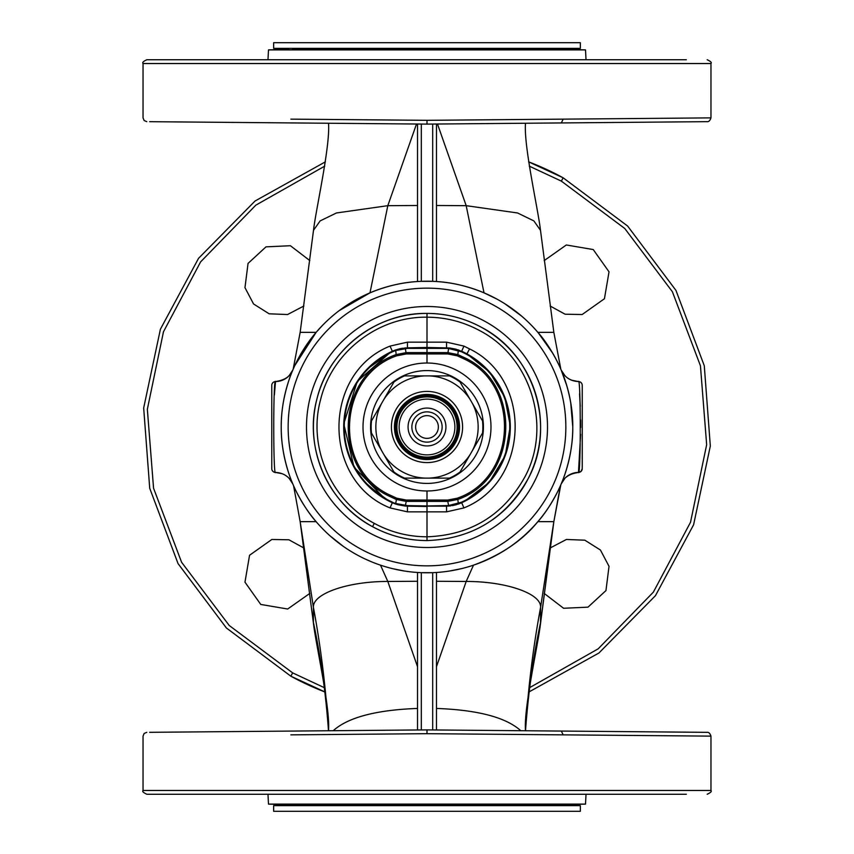 <?xml version="1.0" encoding="UTF-8"?>
<svg xmlns="http://www.w3.org/2000/svg" width="854" height="854" viewBox="0 0 854 854"><rect width="100%" height="100%" fill="white"/><g stroke="black" fill="none" stroke-linecap="round" stroke-linejoin="round"><path stroke-width="1.28" d="M435.369 281.468L436.469 281.542L436.469 124.022L432.679 124.054L432.679 281.34L421.321 281.34L421.321 124.054L417.531 124.022L417.531 281.542C401.924 282.418 386.072 286.186 369.995 292.837L339.23 310.621M418.631 281.468L417.531 281.542M294.854 365.48L316.14 332.345L322.129 325.758M294.619 365.982L297.662 359.758M301.366 353.086L315.649 332.932M296.082 491.103L296.914 492.779M293.168 484.773L293.584 485.734C295.11 489.79 305.049 509.518 316.14 521.655L300.16 521.655L293.584 485.734M329.857 535.682L342.966 546.112M496.889 299.071A145.767 145.767 0 0 1 554.929 496.889A145.767 145.767 0 0 1 357.111 554.929A145.767 145.767 0 0 1 299.071 357.111A145.767 145.767 0 0 1 496.889 299.071A145.767 145.767 0 0 1 554.929 496.889A145.767 145.767 0 0 1 357.111 554.929A145.767 145.767 0 0 1 299.071 357.111A145.767 145.767 0 0 1 496.889 299.071L484.004 292.837C467.928 286.186 452.076 282.418 436.469 281.542M282.226 473.714L275.522 472.433C283.581 472.849 289.346 476.692 292.826 483.962C293.381 485.51 280.806 458.022 281.233 427C280.795 395.978 293.381 368.49 292.826 370.038L289.122 375.675M281.233 427C280.795 395.978 293.381 368.49 292.826 370.038A18.927 18.927 0 0 1 275.522 381.567A3.79 3.79 0 0 0 271.764 385.357L271.764 468.643A3.79 3.79 0 0 0 275.522 472.433C273.163 478.048 273.163 375.952 275.522 381.567A3.79 3.79 0 0 0 271.764 385.357M417.531 205.494L387.812 205.675L369.995 292.837M292.644 122.933L149.631 121.684L427 124.108L561.356 122.933L563.138 119.144L427 120.318L427 124.108M316.14 332.345L300.16 332.345L293.168 369.227L300.16 332.345L313.503 230.313L320.143 220.898L336.433 212.977L387.812 205.675L416.517 124.011M418.631 572.532L417.531 572.458L417.531 581.275L387.812 581.457C347.824 581.35 312.404 593.679 313.418 607.354L300.16 521.655L313.503 623.687C315.66 643.35 330.519 708.756 328.491 730.757L333.209 730.714C347.994 717.392 376.102 709.962 417.531 708.436M380.5 565.156L387.812 581.457L417.531 666.707M371.906 561.953L364.85 558.858M560.405 485.734L553.84 521.655L540.582 622.427C533.302 656.609 528.274 692.722 525.509 730.757C523.481 708.756 538.34 643.35 540.497 623.687L540.582 607.354C541.596 593.679 506.176 581.35 466.188 581.457L473.5 565.156C501.074 555.047 522.52 540.55 537.86 521.655C548.951 509.518 558.89 489.79 560.405 485.734L553.84 521.655L537.86 521.655M461.064 568.732L449.78 570.974M435.369 572.532L436.469 572.458L436.469 581.275L466.188 581.457L436.469 666.707M557.918 491.103L557.086 492.779M559.381 365.982L556.338 359.758M552.634 353.086L538.351 332.932M560.832 369.227L553.84 332.345L560.832 369.227C559.402 365.277 549.293 344.802 537.86 332.345L553.84 332.345L540.497 230.313C538.34 210.65 523.481 145.244 525.509 123.243M521.538 316.044L505.077 303.907M392.936 568.732L404.22 570.974M417.531 572.458L417.531 729.978L421.321 729.946L421.321 572.66L432.679 572.66L432.679 729.946L436.469 729.978L436.469 572.458M566.768 385.624L561.174 370.038C560.619 368.49 573.194 395.978 572.767 427C573.205 458.022 560.619 485.51 561.174 483.962L564.9 478.304M565.903 471.216L567.003 467.608M572.767 427L570.728 402.693M570.568 401.754L569.074 394.367M436.469 205.494L466.188 205.675L517.567 212.977L533.857 220.898L540.497 230.313M271.764 468.643A3.79 3.79 -0 0 0 275.522 472.433C283.581 472.838 289.346 476.692 292.826 483.962L289.111 478.315M282.204 380.297L275.522 381.567C283.443 381.172 289.164 377.436 292.698 370.326M274.369 395.071L275.522 381.567C284.628 380.233 290.392 376.39 292.826 370.038A18.927 18.927 0 0 1 275.522 381.567L275.468 381.567M563.138 119.144L710.966 117.873C709.994 120.734 708.628 121.994 706.866 121.663L561.356 122.933M290.862 119.144L427 120.318M309.81 260.587L290.413 245.728L266 246.849L248.044 263.416L244.97 287.67L253.563 303.971L269.149 313.802L287.563 314.539L303.885 305.999M303.885 548.001L288.908 539.792L271.839 539.472L249.56 555.26L244.97 582.172L260.758 604.44L287.67 609.019L309.81 593.413M328.491 730.757C325.726 692.722 320.698 656.609 313.418 622.427L313.418 607.354C320.965 647.962 326.004 689.103 328.523 730.757M571.475 380.169L578.478 381.567C570.419 381.151 564.654 377.308 561.174 370.038L564.985 375.781M571.742 473.724L578.478 472.433L580.613 434.27M580.656 427.544L580.613 419.933M580.25 406.323L579.546 393.833M561.174 483.962A18.927 18.927 0 0 1 578.478 472.433C569.372 473.767 563.608 477.61 561.174 483.962A18.927 18.927 0 0 1 578.478 472.433L581.115 471.333L582.236 468.643A3.79 3.79 0 0 1 578.478 472.433C580.837 478.048 580.837 375.952 578.478 381.567A3.79 3.79 0 0 1 582.236 385.357L582.236 468.643A3.79 3.79 0 0 1 578.478 472.433M561.174 370.038C564.654 377.308 570.419 381.162 578.478 381.567C570.355 381.012 564.633 377.265 561.302 370.326M552.527 59.737L612.115 59.737M146.792 121.663L144.134 120.531L143.034 117.873L143.034 63.527C142.084 62.588 143.344 61.328 146.824 59.737L686.36 59.737M550.115 305.999L565.092 314.208L582.161 314.528L604.44 298.74L609.03 271.828L593.242 249.56L566.33 244.981L544.19 260.587M544.19 593.413L563.587 608.272L588 607.151L605.956 590.584L609.03 566.33L600.437 550.029L584.851 540.198L566.437 539.461L550.115 548.001M324.723 687.854L292.644 672.877L290.862 676.208A283.966 283.966 0 0 0 325.406 692.167L290.862 676.208L226.395 627.978L178.048 563.608L149.717 488.253L143.675 407.966L160.403 329.217L198.555 258.324L255.068 201L325.406 161.833M292.644 731.067L149.631 732.316L427 729.892L561.356 731.067L563.138 734.856L427 733.682L427 729.892M146.792 732.337L144.134 733.469L143.034 736.127L143.034 790.473L710.966 790.473L710.966 736.127C709.994 733.266 708.628 732.006 706.866 732.337L561.356 731.067M492.384 519.883A113.582 113.582 0 0 0 481.453 327.317A113.582 113.582 0 0 0 327.317 372.547A113.582 113.582 0 0 0 372.547 526.683C327.787 503.198 303.608 447.645 316.951 398.882C328.641 349.702 376.475 312.564 427 313.418L427 347.493L405.255 347.93L448.745 347.93L427 347.493L448.745 347.93L461.672 351.261A83.297 83.297 0 0 1 466.935 353.898L489.748 372.216L504.81 397.281L510.286 426.018L505.258 455.524M288.801 49.415A6436.555 6436.555 0 0 0 268.498 49.884L585.502 49.884L586.025 59.737M528.594 692.167L598.932 653L655.445 595.676L693.597 524.783L710.325 446.034L704.283 365.747L675.952 290.392L627.605 226.022L563.138 177.792L528.594 161.833A283.966 283.966 0 0 1 563.138 177.792L561.356 181.123L529.277 166.146M290.862 734.856L427 733.682M710.966 736.127L563.138 734.856M552.527 794.263L612.115 794.263M427 540.582L427 536.803C408.308 536.739 390.737 532.255 374.298 523.363L372.547 526.683C389.531 535.874 407.689 540.507 427 540.582C472.145 538.895 505.814 518.367 527.986 478.998C556.627 426.626 534.54 354.623 481.453 327.317C464.469 318.126 446.311 313.493 427 313.418M360.74 49.415L565.199 49.415A6436.555 6436.555 0 0 1 585.502 49.884M143.034 790.473C142.052 791.37 143.312 792.629 146.824 794.263L686.36 794.263M267.975 794.263L268.498 804.116L585.502 804.116L586.025 794.263M374.298 523.363C331.021 500.657 307.653 446.952 320.549 399.811C331.854 352.254 378.13 316.343 427 317.197C445.692 317.261 463.263 321.744 479.702 330.637C531.017 357.036 552.367 426.637 524.687 477.269C503.23 515.346 470.671 535.191 427 536.803L427 506.507L407.433 506.166L446.567 506.166L456.709 504.597M561.409 49.34L491.445 49.34A6436.555 3085.844 -90 0 0 484.175 49.041L546.261 49.041A6436.555 6436.555 0 0 1 561.409 49.34L561.409 49.415M362.555 49.34L491.445 49.34M585.502 804.116A6436.555 6436.555 0 0 1 565.199 804.585L288.801 804.585A6436.555 6436.555 0 0 1 268.498 804.116M392.573 351.154L394.751 350.257M395.914 349.841L405.255 347.93L392.328 351.261L367.295 368.917M390.064 507.906C321.937 480.919 321.947 373.081 390.064 346.094L407.433 342.155L446.567 342.155L463.935 346.094L469.561 348.912C532.992 379.56 529.373 481.827 463.935 507.906L446.567 511.845L407.433 511.845L390.064 507.906L392.328 502.739L387.492 500.337M385.101 498.992L354.004 467.127L343.767 423.797L357.303 381.386L390.748 352.008M407.251 506.166L405.383 506.08M397.42 504.639L405.255 506.07L395.872 504.148M458.171 349.862L448.894 347.941M466.711 353.78L458.406 349.948L457.819 354.581L447.763 352.617L427 352.617L427 353.951L406.226 353.951L405.255 347.93M505.258 455.534L489.203 482.393L464.384 501.437M446.749 506.166L458.288 504.095M369.825 49.041L484.175 49.041M397.612 349.307L407.433 347.834L427 347.493L427 363.014M407.433 511.845L407.433 506.166L448.745 506.07L459.004 503.839M449.748 348.026L456.068 349.211M449.78 505.974L450.645 505.878M561.409 804.66L292.591 804.66A6436.555 6436.555 0 0 0 307.739 804.959L546.261 804.959A6436.555 6436.555 0 0 0 561.409 804.66L292.591 804.585M390.161 501.704L395.712 503.508L407.443 505.611L407.433 506.166L407.443 505.611L427 505.952L427 506.507M371.639 48.966L542.482 48.966A6436.555 6436.555 0 0 0 506.806 48.432L506.721 48.432M446.567 511.845L446.557 505.611L427 505.952L427 490.986M482.361 48.966A6436.555 3085.844 -90 0 0 465.74 48.443L506.806 48.432M465.74 48.443L348.539 48.443M399.202 348.88L402.81 348.197M448.99 347.952L450.645 348.122M452.332 505.621L456.388 504.693M311.518 804.959L542.482 804.991L311.518 805.034A6436.555 6436.555 0 0 0 347.194 805.568L426.594 805.568L348.539 805.557M350.033 395.146L349.254 397.099L350.033 395.156C358.648 375.141 372.739 360.505 392.328 351.261A83.297 83.297 0 0 0 387.065 500.102A83.297 83.297 0 0 1 392.328 351.261L390.064 346.094M348.742 398.466L348.507 399.128L348.742 398.466M363.836 481.293L382.902 497.668M387.054 500.092L387.065 500.102A83.297 83.297 0 0 0 392.328 502.739L395.594 504.052L407.433 506.166M350.033 458.854L349.254 456.901M348.742 455.534L348.539 454.958M389.584 501.426L367.359 485.147M469.561 348.912L466.935 353.898A83.297 83.297 0 0 0 461.672 351.261A83.297 83.297 0 0 1 466.935 353.898C483.94 363.388 496.291 377.137 503.967 395.156L504.746 397.099L503.967 395.156C496.291 377.137 483.94 363.388 466.935 353.898A83.297 83.297 0 0 1 461.672 502.739L463.935 507.906M488.114 483.599L468.035 499.483M503.967 458.844L504.735 456.933M505.258 398.466L505.493 399.128L505.258 398.466M427.406 805.568L426.594 805.568M506.806 805.568L433.8 805.568L506.806 805.568A6436.555 6436.555 0 0 0 542.482 805.034M405.255 506.07L406.237 501.383L427 501.383L427 500.049L406.226 500.049L406.237 501.383L396.181 499.419L389.21 496.174C331.171 469.583 335.91 375.258 396.181 354.581L395.712 350.492L392.562 351.763L392.328 351.261L395.594 349.948L395.712 350.492L407.443 348.389L407.433 342.155M448.745 347.93L448.628 348.485L461.438 351.763L461.672 351.261A83.297 83.297 0 0 1 461.672 502.739L461.438 502.237L448.628 505.515L448.745 506.07M406.226 500.049L396.672 498.181L389.819 495C332.75 468.878 337.415 376.112 396.672 355.819L396.181 354.581L406.237 352.617L427 352.617M396.672 498.181L395.594 504.052M461.672 502.739L458.406 504.052L457.819 499.419C518.09 478.742 522.829 384.417 464.789 357.826L457.819 354.581L457.328 355.819L447.774 353.951L427 353.951M464.789 357.826L464.181 359C521.25 385.122 516.585 477.888 457.328 498.181L457.819 499.419L447.763 501.383L448.628 505.515L446.557 505.611M470.287 399.736L472.251 403.152A51.155 51.155 0 0 1 472.251 450.848L470.287 454.264A51.155 51.155 0 0 1 428.964 478.112L425.036 478.112A51.155 51.155 0 0 1 383.713 454.264L381.749 450.848A51.155 51.155 0 0 1 381.749 403.152L383.713 399.736A51.155 51.155 0 0 1 425.036 375.888L428.964 375.888A51.155 51.155 0 0 1 470.287 399.736L459.324 380.767M411.393 455.577A32.559 32.559 0 0 1 398.423 411.393A32.559 32.559 0 0 1 442.607 398.423A32.559 32.559 0 0 1 455.577 442.607A32.559 32.559 0 0 1 411.393 455.577A32.559 32.559 0 0 1 398.423 411.393A32.559 32.559 0 0 1 442.607 398.423A32.559 32.559 0 0 1 455.577 442.607A32.559 32.559 0 0 1 411.393 455.577M441.614 400.248A30.477 30.477 0 0 1 453.752 441.614A30.477 30.477 0 0 1 412.386 453.752A30.477 30.477 0 0 1 400.248 412.386A30.477 30.477 0 0 1 441.614 400.248A30.477 30.477 0 0 1 453.752 441.614A30.477 30.477 0 0 1 412.386 453.752A30.477 30.477 0 0 1 400.248 412.386A30.477 30.477 0 0 1 441.614 400.248M470.287 454.264L460.018 472.038A55.852 55.852 0 0 1 449.503 478.112L428.964 478.112M459.324 473.233L460.018 472.038M450.869 478.112L449.503 478.112M472.251 403.152L482.521 420.926A55.852 55.852 0 0 1 482.521 433.074L472.251 450.848M483.204 431.878L482.521 433.074M483.204 422.122L482.521 420.926M428.964 375.888L449.503 375.888A55.852 55.852 0 0 1 460.018 381.962M450.869 375.888L449.503 375.888M383.713 399.736L393.982 381.962A55.852 55.852 0 0 1 404.497 375.888L425.036 375.888M403.131 375.888L404.497 375.888M394.676 380.767L393.982 381.962M381.749 450.848L371.479 433.074A55.852 55.852 0 0 1 371.479 420.926L381.749 403.152M370.796 422.122L371.479 420.926M370.796 431.878L371.479 433.074M425.036 478.112L404.497 478.112A55.852 55.852 0 0 1 393.982 472.038L383.713 454.264M403.131 478.112L404.497 478.112M394.676 473.233L393.982 472.038M412.567 453.421A30.103 30.103 0 0 1 400.579 412.567A30.103 30.103 0 0 1 441.433 400.579A30.103 30.103 0 0 1 453.421 441.433A30.103 30.103 0 0 1 412.567 453.421A30.103 30.103 0 0 1 400.579 412.567A30.103 30.103 0 0 1 441.433 400.579A30.103 30.103 0 0 1 453.421 441.433A30.103 30.103 0 0 1 412.567 453.421M432.327 445.169A18.927 18.927 0 0 1 408.831 432.327A18.927 18.927 0 0 1 421.673 408.831A18.927 18.927 0 0 1 445.169 421.673A18.927 18.927 0 0 1 432.327 445.169M431.259 441.529A15.148 15.148 0 0 1 412.471 431.259A15.148 15.148 0 0 1 422.741 412.471A15.148 15.148 0 0 1 441.529 422.741A15.148 15.148 0 0 1 431.259 441.529M423.797 416.101A11.358 11.358 0 0 1 437.899 423.797A11.358 11.358 0 0 1 430.202 437.899A11.358 11.358 0 0 1 416.101 430.202A11.358 11.358 0 0 1 423.797 416.101M490.986 427A63.986 63.986 0 0 0 427 363.014A63.986 63.986 0 0 0 363.014 427A63.986 63.986 0 0 0 427 490.986A63.986 63.986 0 0 0 490.986 427M370.583 427A56.417 56.417 0 0 0 427 483.417A56.417 56.417 0 0 0 483.417 427A56.417 56.417 0 0 0 427 370.583A56.417 56.417 0 0 0 370.583 427M273.664 48.379L580.346 48.379L580.346 42.7L273.654 42.7L273.664 48.379M580.346 805.621L273.654 805.621L273.654 811.3L580.346 811.3L580.346 805.621M493.569 305.145A138.86 138.86 0 0 0 305.145 360.431A138.86 138.86 0 0 0 360.431 548.855A138.86 138.86 0 0 0 548.855 493.569A138.86 138.86 0 0 0 493.569 305.145M437.483 124.011L466.188 205.675L484.004 292.837M292.644 672.877L229.224 625.491L181.592 562.252L153.56 488.221L147.347 409.301L163.466 331.79L200.615 261.879L255.837 205.152L324.723 166.146M525.477 730.757C527.996 689.103 533.035 647.962 540.582 607.354L553.84 521.655L540.518 623.537M369.227 532.747A120.499 120.499 0 0 1 321.253 369.227A120.499 120.499 0 0 1 484.773 321.253A120.499 120.499 0 0 1 532.747 484.773A120.499 120.499 0 0 1 369.227 532.747M143.034 63.527L710.966 63.527C711.948 62.63 710.688 61.371 707.176 59.737M529.277 687.854L598.163 648.848L653.385 592.121L690.534 522.21L706.653 444.71L700.44 365.779L672.397 291.748L624.776 228.509L561.356 181.123M520.791 730.714C506.006 717.392 477.898 709.962 436.469 708.436M325.406 692.167A283.966 283.966 0 0 1 290.862 676.208M528.594 161.833A283.966 283.966 0 0 1 563.138 177.792M502.995 49.884A6436.555 3085.844 -90 0 0 493.26 49.415M292.591 49.415L561.409 49.383M446.567 342.155L446.557 348.389L407.443 348.389M463.935 346.094L461.672 351.261A83.297 83.297 0 0 1 466.935 353.898M311.518 49.041L542.482 49.041M461.502 502.376L461.438 502.237A82.742 82.742 0 0 0 461.438 351.763M392.328 502.739A83.297 83.297 0 0 1 387.065 500.102M392.562 351.763A82.742 82.742 0 0 0 392.562 502.237M447.774 353.951L448.628 348.485L446.557 348.389M427 501.383L447.763 501.383L447.774 500.049L457.328 498.181M389.819 495L389.21 496.174M396.672 355.819L406.226 353.951M464.181 359L457.328 355.819M427 500.049L447.774 500.049M409.941 458.235A35.59 35.59 0 0 1 395.765 409.941A35.59 35.59 0 0 1 444.059 395.765A35.59 35.59 0 0 1 458.235 444.059A35.59 35.59 0 0 1 409.941 458.235M411.841 454.744A31.619 31.619 0 0 1 399.256 411.841A31.619 31.619 0 0 1 442.158 399.256A31.619 31.619 0 0 1 454.744 442.158A31.619 31.619 0 0 1 411.841 454.744M411.938 454.574A31.427 31.427 0 0 1 399.426 411.938A31.427 31.427 0 0 1 442.062 399.426A31.427 31.427 0 0 1 454.574 442.062A31.427 31.427 0 0 1 411.938 454.574M413.635 451.467A27.883 27.883 0 0 1 402.533 413.635A27.883 27.883 0 0 1 440.365 402.533A27.883 27.883 0 0 1 451.467 440.365A27.883 27.883 0 0 1 413.635 451.467M313.503 230.313C315.66 210.65 330.519 145.244 328.491 123.243M313.482 623.537L300.16 521.655M560.832 484.773L553.84 521.655M710.966 117.873L710.966 63.527M582.193 384.78L582.236 385.357M268.498 49.884L267.975 59.737M710.966 790.473C711.926 791.402 710.667 792.661 707.176 794.263M292.591 49.383L292.591 49.34A6436.555 6436.555 0 0 1 307.739 49.041M311.518 49.009L311.518 48.966A6436.555 6436.555 0 0 1 347.194 48.432L347.194 48.432M350.055 458.908L351.837 462.889M503.945 458.908L502.163 462.889M505.493 454.894L503.689 459.505"/></g></svg>
